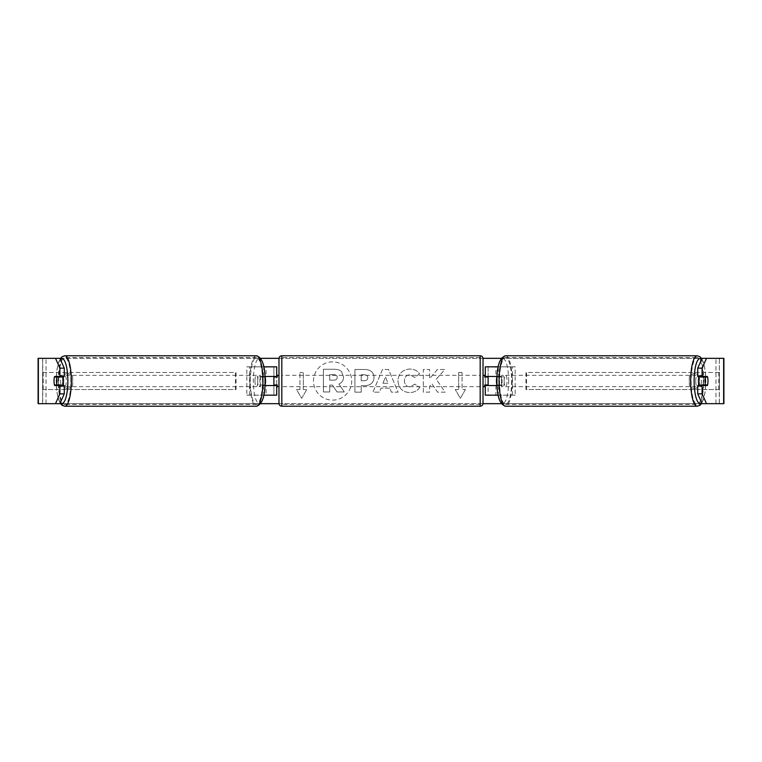 <?xml version="1.0" encoding="UTF-8"?>
<svg xmlns="http://www.w3.org/2000/svg" width="762" height="762" viewBox="0 0 762 762"><rect width="100%" height="100%" fill="white"/><g stroke="black" fill="none" stroke-linecap="round" stroke-linejoin="round"><path stroke-width="0.57" stroke-dasharray="3.81 2.86" d="M246.821 395.173L266.081 395.173L246.821 395.173L246.821 366.827L273.882 366.827L273.882 376.466L263.195 376.466A5.667 1.467 -90 0 0 262.614 381A5.667 1.467 -90 0 0 263.195 385.534L264.928 385.534M264.928 376.466L260.461 376.466A5.667 1.467 -90 0 0 259.871 381A5.667 1.467 -90 0 0 260.461 385.534M263.338 376.466L263.795 366.827M263.195 385.534L266.081 385.534L266.081 395.173L273.882 395.173L273.882 385.534L276.711 385.534M276.711 366.827L276.711 395.173L273.882 395.173L273.882 366.827L276.711 366.827L273.882 366.827M263.338 385.534L263.795 395.173M273.882 384.972L273.882 377.028L273.882 384.972L277.282 384.972L277.282 386.667M276.711 395.173L273.882 395.173M276.711 384.972L276.711 377.028M249.555 395.173L249.555 366.827L246.821 366.827M249.555 366.827L266.081 366.827L266.081 376.466M266.081 385.534L273.882 385.534M273.882 376.466L276.711 376.466M263.195 376.466L260.461 376.466M515.179 395.173L495.919 395.173L515.179 395.173L515.179 366.827L488.118 366.827L488.118 376.466L501.539 376.466A5.667 1.467 -90 0 1 502.129 381A5.667 1.467 -90 0 1 501.539 385.534L497.072 385.534M498.805 376.466A5.667 1.467 -90 0 1 499.386 381A5.667 1.467 -90 0 1 498.805 385.534L485.289 385.534M497.072 376.466L498.662 376.466L498.205 366.827M498.662 385.534L498.205 395.173M495.919 385.534L495.919 395.173L485.289 395.173L488.118 395.173L488.118 385.534M488.118 366.827L485.289 366.827L488.118 366.827L488.118 395.173M488.118 384.972L488.118 377.028L488.118 384.972L484.718 384.972L484.718 386.667M485.289 395.173L485.289 366.827M485.289 384.972L485.289 377.028M498.662 376.466L501.539 376.466M512.445 395.173L512.445 366.827L515.179 366.827M512.445 366.827L495.919 366.827L495.919 376.466M488.118 376.466L485.289 376.466M498.805 385.534L501.539 385.534M699.059 376.466A5.667 1.467 -90 0 1 699.935 375.333A5.667 1.467 -90 0 1 701.402 381A5.667 1.467 -90 0 1 699.935 386.667A5.667 1.467 -90 0 1 699.059 385.534M700.697 376.466A5.667 1.467 -90 0 1 701.583 375.333A5.667 1.467 -90 0 1 702.459 376.466M707.555 377.028L700.535 377.028M501.386 381A5.667 1.467 -90 0 1 502.853 375.333A5.667 1.467 -90 0 1 504.32 381A5.667 1.467 -90 0 1 502.853 386.667A5.667 1.467 -90 0 1 501.386 381M497.043 377.028L500.158 377.028A5.667 1.467 -90 0 1 501.206 375.333A5.667 1.467 -90 0 1 502.253 377.028L498.967 377.028A5.667 1.467 -90 0 1 499.386 381A5.667 1.467 -90 0 1 498.967 384.972L502.253 384.972A5.667 1.467 -90 0 1 501.206 386.667A5.667 1.467 -90 0 1 500.158 384.972L497.043 384.972M498.967 377.028L496.872 377.028M496.872 384.972L498.967 384.972M700.535 384.972L707.555 384.972M702.459 385.534A5.667 1.467 -90 0 1 701.583 386.667A5.667 1.467 -90 0 1 700.697 385.534M500.158 377.028L502.253 377.028M502.253 384.972L500.158 384.972M504.12 381A5.667 1.467 -90 0 1 505.587 375.333A5.667 1.467 -90 0 1 507.054 381A5.667 1.467 -90 0 1 505.587 386.667A5.667 1.467 -90 0 1 504.12 381M695.735 381A5.667 1.467 -90 0 1 697.201 375.333A5.667 1.467 -90 0 1 698.668 381A5.667 1.467 -90 0 1 697.201 386.667A5.667 1.467 -90 0 1 695.735 381M703.259 381A23.412 6.058 -90 0 1 697.201 404.412A23.412 6.058 -90 0 1 691.144 381A23.412 6.058 -90 0 1 697.201 357.588A23.412 6.058 -90 0 1 703.259 381M511.645 381A23.412 6.058 -90 0 1 505.587 404.412A23.412 6.058 -90 0 1 499.529 381A23.412 6.058 -90 0 1 505.587 357.588A23.412 6.058 -90 0 1 511.645 381M332.594 361.883A19.117 19.117 0 0 0 313.477 381A19.117 19.117 0 0 0 332.594 400.117A19.117 19.117 0 0 0 351.711 381A19.117 19.117 0 0 0 332.594 361.883A19.117 19.117 0 0 0 313.477 381A19.117 19.117 0 0 0 332.594 400.117A19.117 19.117 0 0 0 351.711 381A19.117 19.117 0 0 0 332.594 361.883M699.526 376.828A5.667 5.667 0 0 0 689.324 376.828L689.324 385.172A5.667 5.667 0 0 0 699.526 385.172L699.526 376.828A5.667 5.667 0 0 0 689.324 376.828L689.324 385.172A5.667 5.667 0 0 0 699.526 385.172L699.526 376.828M67.57 373.628A5.667 5.667 0 0 1 72.676 376.828L72.676 385.172A5.667 5.667 0 0 1 62.474 385.172L62.474 376.828A5.667 5.667 0 0 1 72.676 376.828L72.676 385.172A5.667 5.667 0 0 1 62.474 385.172L62.474 376.828A5.667 5.667 0 0 1 67.57 373.628M64.275 385.534L54.616 385.534M58.826 384.972A5.667 1.467 90 0 1 58.407 381A5.667 1.467 90 0 1 58.826 377.028M436.264 379.228L444.846 369.484L437.398 369.484L429.597 378.676L429.597 369.484L423.31 369.484L423.31 392.154L429.597 392.154L429.597 386.296L431.892 383.734L437.598 392.154L445.141 392.154L436.264 379.228L444.846 369.484L437.398 369.484L429.597 378.676L429.597 369.484L423.31 369.484L423.31 392.154L429.597 392.154L429.597 386.296L431.892 383.734L437.598 392.154L445.141 392.154L436.264 379.228M389.782 388.134L381 388.134L379.4 392.154L372.913 392.154L382.514 369.465L388.525 369.465L398.116 392.154L391.43 392.154L389.782 388.134L381 388.134L379.4 392.154L372.913 392.154L382.514 369.465L388.525 369.465L398.116 392.154L391.43 392.154L389.782 388.134M60.503 358.33L260.709 358.33M278.997 358.33L483.003 358.33M501.291 358.33L701.497 358.33M38.1 403.67L723.9 403.67M60.503 403.67L260.709 403.67M278.997 403.67L483.003 403.67M501.291 403.67L701.497 403.67M702.126 403.67L719.366 403.67L702.126 403.67M465.449 389.506L460.353 398.335L455.247 389.506L458.648 389.506L458.648 372.494L462.048 372.494L458.648 372.494L458.648 389.506L455.247 389.506L460.353 398.335L465.449 389.506L462.048 389.506L462.048 372.494L462.048 389.506L465.449 389.506M299.952 389.506L296.551 389.506L301.647 398.335L306.753 389.506L303.352 389.506L303.352 372.494L299.952 372.494L303.352 372.494L303.352 389.506L306.753 389.506L301.647 398.335L296.551 389.506L299.952 389.506L299.952 372.494L299.952 389.506M374.066 377.447L374.066 377.514C373.628 382.905 370.38 385.629 364.312 385.677L361.207 385.677L361.207 392.154L354.921 392.154L354.921 369.484L364.636 369.484C370.646 369.627 373.79 372.285 374.066 377.447L374.066 377.514C373.628 382.905 370.38 385.629 364.312 385.677L361.207 385.677L361.207 392.154L354.921 392.154L354.921 369.484L364.636 369.484C370.646 369.627 373.79 372.285 374.066 377.447M419.662 387.487C417.757 390.668 414.404 392.373 409.613 392.611C402.479 392.087 398.583 388.172 397.926 380.886L397.926 380.819C398.478 373.58 402.46 369.656 409.88 369.027C414.395 369.208 417.605 370.789 419.5 373.761L414.766 377.419L409.813 374.761C406.422 375.104 404.622 377.104 404.403 380.752L404.403 380.819C404.622 384.534 406.422 386.553 409.813 386.877L414.928 384.124L419.662 387.487C417.757 390.668 414.404 392.373 409.613 392.611C402.479 392.087 398.583 388.172 397.926 380.886L397.926 380.819C398.478 373.58 402.46 369.656 409.88 369.027C414.395 369.208 417.605 370.789 419.5 373.761L414.766 377.419L409.813 374.761C406.422 375.104 404.622 377.104 404.403 380.752L404.403 380.819C404.622 384.534 406.422 386.553 409.813 386.877L414.928 384.124L419.662 387.487M38.367 403.67L42.748 403.67L42.748 358.33L719.366 358.33L719.252 403.67L723.633 403.67M703.174 384.972A5.667 1.467 90 0 0 703.174 377.028M707.384 376.466L697.725 376.466M697.725 385.534L707.384 385.534M719.366 403.67L719.366 358.33L719.366 403.67M42.634 403.67L42.634 358.33L42.634 403.67M54.616 376.466L64.275 376.466M343.567 377L343.567 377.066C343.414 380.524 341.862 382.848 338.89 384.038L344.31 391.963L337.042 391.963L332.461 385.086L329.708 385.086L329.708 391.963L323.412 391.963L323.412 369.246L334.156 369.246C337.595 369.284 340.062 370.113 341.547 371.713L343.567 377.066C343.414 380.524 341.862 382.848 338.89 384.038L344.31 391.963L337.042 391.963L332.461 385.086L329.708 385.086L329.708 391.963L323.412 391.963L323.412 369.246L334.156 369.246C337.595 369.284 340.062 370.113 341.547 371.713L343.567 377M382.934 383.267L387.982 383.267L385.467 376.866L382.934 383.267L387.982 383.267L385.467 376.866L382.934 383.267M367.779 377.742C367.703 375.78 366.493 374.78 364.15 374.761L361.207 374.761L361.207 380.752L364.188 380.752C366.503 380.657 367.694 379.676 367.779 377.809L367.779 377.742C367.703 375.78 366.493 374.78 364.15 374.761L361.207 374.761L361.207 380.752L364.188 380.752C366.503 380.657 367.694 379.676 367.779 377.809L367.779 377.742M337.233 377.457L337.233 377.39C337.156 375.599 336.013 374.704 333.823 374.694L329.708 374.694L329.708 380.152L333.861 380.152C336.052 380.076 337.185 379.181 337.233 377.457L337.233 377.39C337.156 375.599 336.013 374.704 333.823 374.694L329.708 374.694L329.708 380.152L333.861 380.152C336.052 380.076 337.185 379.181 337.233 377.457M62.941 376.466A5.667 1.467 -90 0 0 62.065 375.333A5.667 1.467 -90 0 0 60.598 381A5.667 1.467 -90 0 0 62.065 386.667A5.667 1.467 -90 0 0 62.941 385.534M59.541 385.534A5.667 1.467 -90 0 0 60.417 386.667A5.667 1.467 -90 0 0 61.303 385.534M61.465 384.972L54.445 384.972M257.68 381A5.667 1.467 -90 0 0 259.147 386.667A5.667 1.467 -90 0 0 260.614 381A5.667 1.467 -90 0 0 259.147 375.333A5.667 1.467 -90 0 0 257.68 381M264.957 377.028L261.842 377.028A5.667 1.467 -90 0 0 260.795 375.333A5.667 1.467 -90 0 0 259.747 377.028L263.033 377.028A5.667 1.467 -90 0 0 262.614 381A5.667 1.467 -90 0 0 263.033 384.972L259.747 384.972A5.667 1.467 -90 0 0 260.795 386.667A5.667 1.467 -90 0 0 261.842 384.972L264.957 384.972M265.128 384.972L263.033 384.972M263.033 377.028L265.128 377.028M54.445 377.028L61.465 377.028M61.303 376.466A5.667 1.467 -90 0 0 60.417 375.333A5.667 1.467 -90 0 0 59.541 376.466M261.842 377.028L259.747 377.028M259.747 384.972L261.842 384.972M254.946 381A5.667 1.467 -90 0 0 256.413 386.667A5.667 1.467 -90 0 0 257.88 381A5.667 1.467 -90 0 0 256.413 375.333A5.667 1.467 -90 0 0 254.946 381M63.332 381A5.667 1.467 -90 0 0 64.799 386.667A5.667 1.467 -90 0 0 66.265 381A5.667 1.467 -90 0 0 64.799 375.333A5.667 1.467 -90 0 0 63.332 381M70.856 381A23.412 6.058 -90 0 0 64.799 357.588A23.412 6.058 -90 0 0 58.741 381A23.412 6.058 -90 0 0 64.799 404.412A23.412 6.058 -90 0 0 70.856 381M262.471 381A23.412 6.058 -90 0 0 256.413 357.588A23.412 6.058 -90 0 0 250.355 381A23.412 6.058 -90 0 0 256.413 404.412A23.412 6.058 -90 0 0 262.471 381M278.978 386.667L278.978 375.333L278.978 386.667M483.022 386.667L483.022 375.333L483.022 386.667M484.718 375.333L484.718 377.028L488.118 377.028M273.882 377.028L277.282 377.028L277.282 375.333M483.022 403.384L483.022 358.616M278.978 358.616L278.978 403.384M480.184 375.333L480.184 386.667L480.184 375.333L281.816 375.333L281.816 386.667L281.816 375.333M480.184 386.667L281.816 386.667M480.184 404.412L480.184 357.588L480.184 404.412L281.816 404.412L281.816 357.588L281.816 404.412M480.184 357.588L281.816 357.588M42.634 372.494L235.477 372.494L235.477 389.506L42.634 389.506L42.634 372.494L235.477 372.494M42.634 389.506L236.039 389.506L236.039 372.494M236.039 389.506L235.477 389.506M43.186 389.506L43.186 372.494M719.366 372.494L526.523 372.494L526.523 389.506L719.366 389.506L719.366 372.494L526.523 372.494M719.366 389.506L526.523 389.506M525.961 389.506L525.961 372.494M718.814 389.506L718.814 372.494M697.201 406.222A25.222 6.525 90 0 0 703.726 381A25.222 6.525 90 0 0 697.201 355.778M701.583 359.54A22.384 5.791 -90 0 1 705.726 381A22.384 5.791 -90 0 1 701.583 402.46M505.587 355.778A25.222 6.525 -90 0 1 512.112 381A25.222 6.525 -90 0 1 505.587 406.222M508.645 381A22.384 5.791 90 0 0 502.853 358.616A22.384 5.791 90 0 0 497.053 381A22.384 5.791 90 0 0 502.853 403.384A22.384 5.791 90 0 0 508.645 381M46.034 403.67L46.034 358.33L46.034 403.67M715.966 403.67L715.966 358.33L715.966 403.67M64.799 406.222A25.222 6.525 90 0 1 58.274 381A25.222 6.525 90 0 1 64.799 355.778M60.417 359.54A22.384 5.791 -90 0 0 56.274 381A22.384 5.791 -90 0 0 60.417 402.46M256.413 355.778A25.222 6.525 -90 0 0 249.888 381A25.222 6.525 -90 0 0 256.413 406.222M264.947 381A22.384 5.791 90 0 1 259.147 403.384A22.384 5.791 90 0 1 253.355 381A22.384 5.791 90 0 1 259.147 358.616A22.384 5.791 90 0 1 264.947 381M480.184 355.778L480.184 406.222M281.816 406.222L281.816 355.778M701.869 358.902L703.678 363.169L705.041 369.532L705.831 381L705.041 392.468L703.678 398.831L701.869 403.098M699.935 375.333L701.583 375.333M501.206 375.333L502.853 375.333M501.206 386.667L502.853 386.667M699.935 386.667L701.583 386.667M505.587 375.333L697.201 375.333M505.587 404.412L697.201 404.412M505.587 357.588L697.201 357.588M505.587 386.667L697.201 386.667M60.131 403.098L58.322 398.831L56.959 392.468L56.169 381L56.959 369.532L58.322 363.169L60.131 358.902M62.065 386.667L60.417 386.667M260.795 386.667L259.147 386.667M260.795 375.333L259.147 375.333M62.065 375.333L60.417 375.333M256.413 386.667L64.799 386.667M256.413 357.588L64.799 357.588M256.413 404.412L64.799 404.412M256.413 375.333L64.799 375.333"/><path stroke-width="1.14" d="M276.711 377.028L276.711 376.466L264.928 376.466M276.711 376.466L276.711 366.827L263.795 366.827M263.795 395.173L276.711 395.173L276.711 384.972M273.882 385.534L273.882 376.466M264.928 385.534L276.711 385.534M498.205 366.827L485.289 366.827L485.289 376.466L497.072 376.466M498.205 395.173L485.289 395.173L485.289 384.972M488.118 385.534L488.118 384.972L484.718 384.972L484.718 386.667L483.022 386.667M488.118 384.972L488.118 376.466M485.289 377.028L485.289 376.466M497.072 385.534L485.289 385.534M699.059 385.534A5.667 1.467 -90 0 1 698.468 381A5.667 1.467 -90 0 1 699.059 376.466M705.041 381A5.667 1.467 -90 0 1 705.46 377.028L707.555 377.028A5.667 1.467 -90 0 1 707.974 381A5.667 1.467 -90 0 1 707.555 384.972L705.46 384.972A5.667 1.467 -90 0 1 705.041 381M700.697 376.466A5.667 1.467 -90 0 0 700.535 377.028L705.46 377.028M702.459 376.466A5.667 1.467 -90 0 1 702.631 377.028M497.043 384.972L496.872 384.972A5.667 1.467 -90 0 1 496.453 381A5.667 1.467 -90 0 1 496.872 377.028L497.043 377.028M702.631 384.972A5.667 1.467 -90 0 1 702.459 385.534M700.697 385.534A5.667 1.467 -90 0 1 700.535 384.972L705.46 384.972M64.275 368.141L59.893 368.141L55.493 358.33L59.874 358.33L64.275 368.141L64.275 376.466L54.616 376.466A5.667 1.467 -90 0 0 54.026 381A5.667 1.467 -90 0 0 54.616 385.534L64.275 385.534L64.275 393.859L59.874 403.67L60.503 403.67M58.998 385.534A5.667 1.467 90 0 1 58.826 384.972M59.874 358.33L60.503 358.33M260.709 358.33L278.997 358.33M483.003 358.33L501.291 358.33M701.497 358.33L706.507 358.33L702.107 368.141L697.725 368.141L702.126 358.33M260.709 403.67L278.997 403.67M483.003 403.67L501.291 403.67M701.497 403.67L702.126 403.67L697.725 393.859L697.725 385.534L707.384 385.534A5.667 1.467 -90 0 0 707.384 376.466L702.107 376.466L702.107 368.141M697.725 393.859L702.107 393.859L702.107 385.534M702.107 393.859L706.507 403.67L702.126 403.67M723.9 403.67L723.9 358.33L723.9 403.67L706.507 403.67M723.9 358.33L706.507 358.33M702.107 376.466L697.725 376.466L697.725 368.141M703.002 385.534A5.667 1.467 90 0 0 703.174 384.972M703.174 377.028A5.667 1.467 90 0 0 703.002 376.466M59.893 376.466L59.893 368.141M59.874 403.67L38.1 403.67L38.1 358.33L55.493 358.33M58.826 377.028A5.667 1.467 90 0 1 58.998 376.466M55.493 403.67L59.893 393.859L59.893 385.534M59.893 393.859L64.275 393.859M38.1 403.67L38.1 358.33M62.941 385.534A5.667 1.467 -90 0 0 63.532 381A5.667 1.467 -90 0 0 62.941 376.466M56.54 384.972A5.667 1.467 -90 0 0 56.959 381A5.667 1.467 -90 0 0 56.54 377.028L54.445 377.028A5.667 1.467 -90 0 0 54.026 381A5.667 1.467 -90 0 0 54.445 384.972L61.465 384.972A5.667 1.467 -90 0 1 61.303 385.534M59.369 384.972A5.667 1.467 -90 0 0 59.541 385.534M264.957 384.972L265.128 384.972A5.667 1.467 -90 0 0 265.547 381A5.667 1.467 -90 0 0 265.128 377.028L264.957 377.028M56.54 377.028L61.465 377.028A5.667 1.467 -90 0 0 61.303 376.466M59.541 376.466A5.667 1.467 -90 0 0 59.369 377.028M281.816 355.778A2.838 2.838 0 0 0 278.978 358.616L278.978 403.384A2.838 2.838 0 0 0 281.816 406.222L480.184 406.222A2.838 2.838 0 0 0 483.022 403.384L483.022 358.616A2.838 2.838 0 0 0 480.184 355.778L281.816 355.778L281.816 406.222M278.978 375.333L277.282 375.333L277.282 377.028L273.882 377.028M273.882 384.972L277.282 384.972L277.282 386.667L278.978 386.667M488.118 377.028L484.718 377.028L484.718 375.333L483.022 375.333M697.201 406.222L505.587 406.222A25.222 6.525 -90 0 1 499.062 381A25.222 6.525 -90 0 1 505.587 355.778L697.201 355.778A25.222 6.525 90 0 0 690.667 381A25.222 6.525 90 0 0 697.201 406.222L699.907 405.317L701.869 403.098M701.583 402.46A22.384 5.791 -90 0 1 694.144 381A22.384 5.791 -90 0 1 701.583 359.54M723.633 403.67L723.633 358.33M38.367 403.67L38.367 358.33M256.413 355.778C262.299 357.521 265.176 365.931 265.043 381C265.176 396.069 262.299 404.479 256.413 406.222A25.222 6.525 -90 0 0 262.938 381A25.222 6.525 -90 0 0 256.413 355.778L64.799 355.778A25.222 6.525 90 0 1 71.333 381A25.222 6.525 90 0 1 64.799 406.222L62.093 405.317L60.131 403.098M60.417 402.46A22.384 5.791 -90 0 0 67.856 381A22.384 5.791 -90 0 0 60.417 359.54M480.184 406.222L480.184 355.778M697.201 355.778L699.907 356.683L701.869 358.902M505.587 355.778C499.701 357.521 496.824 365.931 496.957 381C496.824 396.069 499.701 404.479 505.587 406.222M256.413 406.222L64.799 406.222M64.799 355.778L62.093 356.683L60.131 358.902"/></g></svg>
